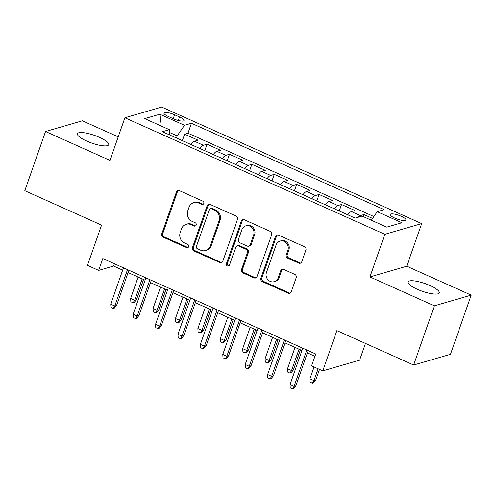 <?xml version="1.0" encoding="UTF-8"?>
<svg xmlns="http://www.w3.org/2000/svg" width="496" height="496" viewBox="0 0 496 496"><rect width="100%" height="100%" fill="white"/><g stroke="black" fill="none" stroke-linecap="round" stroke-linejoin="round"><path stroke-width="0.74" d="M203.788 203.465A1.779 1.631 -106.2 0 0 202.821 201.147L179.447 190.669A2.542 2.331 -106.2 0 0 176.433 192.008L161.777 233.845A2.542 2.331 -106.2 0 0 163.165 237.156L186.539 247.634A1.779 1.631 -106.2 0 0 188.647 246.698A1.779 1.631 -106.2 0 0 187.68 244.379L184.655 243.028A8.128 7.452 -106.2 0 1 180.222 232.432L181.443 228.947A8.128 7.452 -106.2 0 1 186.211 224.291A8.128 7.452 -106.2 0 1 191.084 224.663L194.11 226.021A1.779 1.631 -106.2 0 0 196.218 225.079A1.779 1.631 -106.2 0 0 195.25 222.766L192.225 221.408A8.128 7.452 -106.2 0 1 187.792 210.812L189.013 207.328A8.128 7.452 -106.2 0 1 193.781 202.672A8.128 7.452 -106.2 0 1 198.654 203.044L201.68 204.402A1.779 1.631 -106.2 0 0 203.788 203.465M430.026 285.553A16.566 4.073 19.3 0 0 408.016 281.926A16.566 4.073 19.3 0 0 417.285 289.255A16.566 4.073 19.3 0 0 439.289 292.882A16.566 4.073 19.3 0 0 430.026 285.553M99.448 137.361A16.566 4.073 19.3 0 0 77.444 133.734A16.566 4.073 19.3 0 0 86.707 141.062A16.566 4.073 19.3 0 0 108.717 144.689A16.566 4.073 19.3 0 0 99.448 137.361M401.276 216.287A8.283 2.04 19.3 0 0 390.271 214.477A8.283 2.04 19.3 0 0 394.909 218.141A8.283 2.04 19.3 0 0 405.908 219.951A8.283 2.04 19.3 0 0 401.276 216.287M298.772 263.122A2.542 2.331 -106.2 0 0 301.785 261.783L305.896 250.04A2.542 2.331 -106.2 0 0 304.507 246.729L278.547 235.098A2.542 2.331 -106.2 0 0 275.534 236.431L260.884 278.275A2.542 2.331 -106.2 0 0 262.272 281.585L288.226 293.223A2.542 2.331 -106.2 0 0 291.239 291.884L296.205 277.704A2.542 2.331 -106.2 0 0 294.822 274.393L283.712 269.415A2.542 2.331 -106.2 0 0 280.699 270.754L278.237 277.785A6.795 6.231 -106.2 0 1 274.251 281.672A6.795 6.231 -106.2 0 1 267.809 279.57A6.795 6.231 -106.2 0 1 266.464 272.509L276.111 244.962A6.795 6.231 -106.2 0 1 280.104 241.075A6.795 6.231 -106.2 0 1 286.539 243.17A6.795 6.231 -106.2 0 1 287.885 250.238L286.273 254.826A2.542 2.331 -106.2 0 0 287.661 258.137L298.772 263.122L299.764 262.83A2.542 2.331 -106.2 0 0 300.774 263.029M118.203 136.871L82.355 120.801L45.533 131.502L24.8 190.706L101.562 225.116L87.463 265.372L98.667 270.394L102.815 258.559L315.729 354.001L311.581 365.843L322.784 370.865L359.606 360.164L365.471 343.424M434.378 305.815L471.2 295.114L406.763 266.228L369.942 276.929L434.378 305.815L413.645 365.019L336.883 330.609L322.784 370.865M369.942 276.929L384.871 234.304L124.893 117.763L161.715 107.062L421.693 223.603L384.871 234.304M45.533 131.502L109.969 160.388L124.893 117.763M237.479 219.375A2.542 2.331 -106.2 0 0 236.09 216.064L210.137 204.426A2.542 2.331 -106.2 0 0 207.117 205.766L192.467 247.603A2.542 2.331 -106.2 0 0 193.855 250.914L219.815 262.551A2.542 2.331 -106.2 0 0 222.828 261.212L237.479 219.375M244.342 219.759L270.301 231.396A2.542 2.331 -106.2 0 1 271.684 234.707L257.033 276.551A2.542 2.331 -106.2 0 1 254.02 277.884L242.91 272.905A2.542 2.331 -106.2 0 1 241.527 269.595L247.467 252.625A2.542 2.331 -106.2 0 0 246.084 249.314L238.712 246.01A2.542 2.331 -106.2 0 0 235.699 247.349L229.512 265.019A1.779 1.631 -106.2 0 1 226.784 265.484A1.779 1.631 -106.2 0 1 226.43 263.636L241.329 221.098A2.542 2.331 -106.2 0 1 244.342 219.759M471.2 295.114L450.467 354.318L413.645 365.019M372.595 218.432L363.928 214.551L363.221 216.585M358.031 217.267A10.354 3.274 -65.9 0 1 360.301 215.605L351.335 211.587L354.969 210.527L341.521 204.501L339.245 210.986M334.354 208.791A10.354 3.274 -65.9 0 1 337.888 205.555L328.922 201.537L332.556 200.483L319.108 194.457L316.839 200.936M311.941 198.741A10.354 3.274 -65.9 0 1 315.475 195.511L306.509 191.493L310.143 190.439L296.695 184.407L294.426 190.892M289.528 188.697A10.354 3.274 -65.9 0 1 293.062 185.461L284.096 181.443L287.73 180.389L274.282 174.363L272.013 180.842M267.115 178.647A10.354 3.274 -65.9 0 1 270.649 175.417L261.683 171.399L265.317 170.345L251.869 164.312L249.6 170.798M244.708 168.603A10.354 3.274 -65.9 0 1 248.242 165.373L239.277 161.349L242.904 160.295L229.462 154.268L227.187 160.747M222.295 158.553A10.354 3.274 -65.9 0 1 225.829 155.322L216.864 151.305L220.497 150.251L207.049 144.218L203.416 145.278A10.354 3.274 114.1 0 0 199.882 148.509M204.78 150.703L207.049 144.218M168.423 116.535L173.352 118.749A8.023 1.972 19.3 0 0 184.01 120.503A8.023 1.972 19.3 0 0 179.521 116.957L174.592 114.743A8.023 1.972 19.3 0 0 163.934 112.989A8.023 1.972 19.3 0 0 168.423 116.535M371.361 220.23L377.227 211.687L384.195 209.659L191.45 123.256L184.487 125.283L177.19 135.91L176.452 138.006M377.227 211.687L401.884 222.735L386.756 227.131L362.099 216.082L355.136 218.104L162.39 131.7L169.359 129.679L144.708 118.625L159.836 114.229L184.487 125.283M373.891 216.547L187.972 133.207L184.636 134.174L198.084 140.201L194.451 141.255A10.354 3.274 114.1 0 0 190.917 144.491M225.829 155.322L229.462 154.268M248.242 165.373L251.869 164.312M270.649 175.417L274.282 174.363M293.062 185.461L296.695 184.407M315.475 195.511L319.108 194.457M337.888 205.555L341.521 204.501M360.301 215.605L363.928 214.551M177.19 135.91L169.582 132.506M406.763 266.228L421.693 223.603M98.667 270.394L113.596 266.061L122.673 270.128M128.098 272.558L145.08 280.172M150.505 282.608L167.493 290.222M172.918 292.652L189.906 300.266M195.331 302.703L212.319 310.316M217.744 312.747L234.732 320.36M240.157 322.791L257.139 330.41M262.564 332.841L279.552 340.454M284.977 342.885L301.965 350.505M307.39 352.935L314.917 356.308M114.402 263.754L113.596 266.061M182.367 140.653L184.636 134.174M187.972 133.207L191.45 123.256M169.787 135.017L169.359 129.679M216.864 151.305A10.354 3.274 114.1 0 0 213.33 154.535M239.277 161.349A10.354 3.274 114.1 0 0 235.743 164.585M261.683 171.399A10.354 3.274 114.1 0 0 258.149 174.629M284.096 181.443A10.354 3.274 114.1 0 0 280.562 184.679M306.509 191.493A10.354 3.274 114.1 0 0 302.975 194.723M328.922 201.537A10.354 3.274 114.1 0 0 325.388 204.774M351.335 211.587A10.354 3.274 114.1 0 0 347.801 214.818M161.175 126.009L159.836 114.229M203.217 204.247A1.779 1.631 -106.2 0 1 202.672 204.11L199.652 202.752A8.128 7.452 -106.2 0 0 194.779 202.387L193.781 202.672M186.211 224.291L187.203 224.006A8.128 7.452 -106.2 0 1 192.082 224.372L195.102 225.73A1.779 1.631 -106.2 0 0 195.647 225.866M178.436 190.47A2.542 2.331 -106.2 0 0 177.425 191.716L162.775 233.56A2.542 2.331 -106.2 0 0 164.157 236.871L187.531 247.349A1.779 1.631 -106.2 0 0 188.077 247.485M209.126 204.228A2.542 2.331 -106.2 0 0 208.115 205.474L193.465 247.312A2.542 2.331 -106.2 0 0 194.847 250.623L220.807 262.26A2.542 2.331 -106.2 0 0 221.817 262.458M211.414 208.766A1.779 1.631 -106.2 0 0 209.306 209.703L196.441 246.425A1.779 1.631 -106.2 0 0 197.414 248.744L200.601 250.176A8.128 7.452 -106.2 0 0 205.474 250.542A8.128 7.452 -106.2 0 0 210.248 245.892L219.04 220.788A8.128 7.452 -106.2 0 0 214.607 210.192L211.414 208.766L212.412 208.475A1.779 1.631 -106.2 0 0 211.346 208.394L210.347 208.686M205.474 250.542L206.472 250.257A8.128 7.452 -106.2 0 0 211.24 245.601L210.248 245.892M212.412 208.475L215.599 209.907A8.128 7.452 -106.2 0 1 220.032 220.497L211.24 245.601M237.187 245.898L238.185 245.607A2.542 2.331 -106.2 0 1 239.704 245.725L247.076 249.029A2.542 2.331 -106.2 0 1 248.465 252.34L242.519 269.309A2.542 2.331 -106.2 0 0 243.908 272.614L255.012 277.599A2.542 2.331 -106.2 0 0 256.023 277.797M243.331 219.561A2.542 2.331 -106.2 0 0 242.321 220.807L227.428 263.345A1.779 1.631 -106.2 0 0 228.941 265.8M253.636 235.017A6.795 6.231 -106.2 0 0 252.29 227.955A6.795 6.231 -106.2 0 0 245.855 225.854A6.795 6.231 -106.2 0 0 241.862 229.741L238.464 239.45A2.542 2.331 -106.2 0 0 239.853 242.761L247.219 246.059A2.542 2.331 -106.2 0 0 250.232 244.726L253.636 235.017L254.628 234.732A6.795 6.231 -106.2 0 0 253.282 227.664A6.795 6.231 -106.2 0 0 246.847 225.562L245.855 225.854M248.744 246.177L249.736 245.886A2.542 2.331 -106.2 0 0 251.23 244.435L250.232 244.726M254.628 234.732L251.23 244.435M280.104 241.075L281.096 240.783A6.795 6.231 -106.2 0 1 287.531 242.885A6.795 6.231 -106.2 0 1 288.877 249.947L287.271 254.541A2.542 2.331 -106.2 0 0 288.653 257.852L299.764 262.83M274.251 281.672L275.243 281.381A6.795 6.231 -106.2 0 0 279.229 277.493L278.237 277.785M282.701 269.216A2.542 2.331 -106.2 0 0 281.691 270.463L279.229 277.493M277.543 234.893A2.542 2.331 -106.2 0 0 276.532 236.146L261.876 277.983A2.542 2.331 -106.2 0 0 263.264 281.294L289.224 292.931A2.542 2.331 -106.2 0 0 290.228 293.13M190.551 144.324L183.384 141.112M136.468 299.702L134.1 302.492L133.102 302.783L130.863 301.779L130.646 298.412L134.676 300.223L136.468 299.702L143.549 279.484M133.102 302.783L134.676 300.223L142.16 278.864M130.646 298.412L138.124 277.053M127.515 269.626L114.774 306.001L116.566 305.48L114.192 308.276L113.2 308.562L114.774 306.001L110.738 304.197L123.479 267.821M116.566 305.48L128.904 270.252M113.2 308.562L110.955 307.557L110.738 304.197M212.964 154.374L205.797 151.156M158.881 309.746L156.507 312.536L155.515 312.827L153.27 311.823L153.053 308.456L157.089 310.267L158.881 309.746L165.962 289.534M155.515 312.827L157.089 310.267L164.567 288.908M153.053 308.456L160.537 287.103M235.371 164.418L228.203 161.206M181.294 319.796L178.92 322.586L177.928 322.877L175.683 321.867L175.466 318.506L179.502 320.311L181.294 319.796L188.375 299.578M177.928 322.877L179.502 320.311L186.98 298.958M175.466 318.506L182.95 297.147M257.784 174.468L250.616 171.25M203.707 329.84L201.333 332.63L200.334 332.921L198.096 331.917L197.879 328.55L201.915 330.361L203.707 329.84L210.781 309.628M200.334 332.921L201.915 330.361L209.393 309.002M197.879 328.55L205.356 307.198M280.197 184.512L273.029 181.3M226.114 339.884L223.746 342.68L222.747 342.965L220.509 341.961L220.292 338.601L224.328 340.405L226.114 339.884L233.194 319.672M222.747 342.965L224.328 340.405L231.806 319.052M220.292 338.601L227.769 317.242M149.922 279.676L137.187 316.051L138.979 315.53L136.605 318.32L135.613 318.612L137.187 316.051L133.151 314.241L145.892 277.865M138.979 315.53L151.317 280.296M135.613 318.612L133.368 317.607L133.151 314.241M172.335 289.72L159.6 326.095L161.392 325.574L159.018 328.371L158.019 328.656L159.6 326.095L155.564 324.291L168.305 287.916M161.392 325.574L173.724 290.346M158.019 328.656L155.781 327.651L155.564 324.291M194.748 299.77L182.007 336.145L183.799 335.625L181.431 338.415L180.432 338.706L182.007 336.145L177.977 334.335L190.712 297.96M183.799 335.625L196.137 300.39M180.432 338.706L178.194 337.702L177.977 334.335M217.161 309.814L204.42 346.189L206.212 345.669L203.837 348.465L202.845 348.75L204.42 346.189L200.39 344.385L213.125 308.01M206.212 345.669L218.55 310.44M202.845 348.75L200.601 347.746L200.39 344.385M302.61 194.562L295.442 191.344M248.527 349.934L246.159 352.724L245.16 353.016L242.922 352.011L242.705 348.645L246.735 350.455L248.527 349.934L255.607 329.722M245.16 353.016L246.735 350.455L254.219 329.096M242.705 348.645L250.182 327.292M239.574 319.864L226.833 356.24L228.625 355.719L226.25 358.509L225.258 358.8L226.833 356.24L222.797 354.429L235.538 318.054M228.625 355.719L240.963 320.484M225.258 358.8L223.014 357.796L222.797 354.429M325.023 204.606L317.855 201.395M270.94 359.978L268.565 362.774L267.573 363.06L265.329 362.055L265.112 358.695L269.148 360.499L270.94 359.978L278.02 339.766M267.573 363.06L269.148 360.499L276.625 339.146M265.112 358.695L272.595 337.336M347.429 214.65L340.262 211.439M293.353 370.028L290.978 372.818L289.986 373.11L287.742 372.105L287.525 368.739L291.561 370.549L293.353 370.028L300.433 349.816M289.986 373.11L291.561 370.549L299.038 349.19M287.525 368.739L295.008 347.38M315.766 380.072L313.391 382.869L312.393 383.154L310.155 382.149L309.938 378.789L313.974 380.593L315.766 380.072L319.505 369.396M312.393 383.154L313.974 380.593L318.116 368.77M309.938 378.789L314.08 366.966M261.981 329.908L249.246 366.284L251.038 365.763L248.663 368.559L247.671 368.844L249.246 366.284L245.21 364.479L257.951 328.104M251.038 365.763L263.376 330.534M247.671 368.844L245.427 367.84L245.21 364.479M284.394 339.958L271.659 376.334L273.451 375.813L271.076 378.603L270.078 378.894L271.659 376.334L267.623 374.523L280.364 338.148M273.451 375.813L285.789 340.578M270.078 378.894L267.84 377.89L267.623 374.523M306.807 350.002L294.066 386.378L295.858 385.857L293.489 388.653L292.491 388.938L294.066 386.378L290.036 384.567L302.771 348.192M295.858 385.857L308.196 350.629M292.491 388.938L290.253 387.934L290.036 384.567M203.416 145.278L194.451 141.255M173.216 118.687L174.592 114.743M178.293 120.478L179.521 116.957M199.652 202.752L198.654 203.044M195.102 225.73L194.11 226.021M192.082 224.372L191.084 224.663M187.531 247.349L186.539 247.634M164.157 236.871L163.165 237.156M162.775 233.56L161.777 233.845M177.425 191.716L176.433 192.008M202.672 204.11L201.68 204.402M220.807 262.26L219.815 262.551M194.847 250.623L193.855 250.914M193.465 247.312L192.467 247.603M208.115 205.474L207.117 205.766M220.032 220.497L219.04 220.788M215.599 209.907L214.607 210.192M255.012 277.599L254.02 277.884M243.908 272.614L242.91 272.905M242.519 269.309L241.527 269.595M248.465 252.34L247.467 252.625M247.076 249.029L246.084 249.314M239.704 245.725L238.712 246.01M227.428 263.345L226.43 263.636M242.321 220.807L241.329 221.098M288.653 257.852L287.661 258.137M287.271 254.541L286.273 254.826M288.877 249.947L287.885 250.238M281.691 270.463L280.699 270.754M289.224 292.931L288.226 293.223M263.264 281.294L262.272 281.585M261.876 277.983L260.884 278.275M276.532 236.146L275.534 236.431"/></g></svg>
